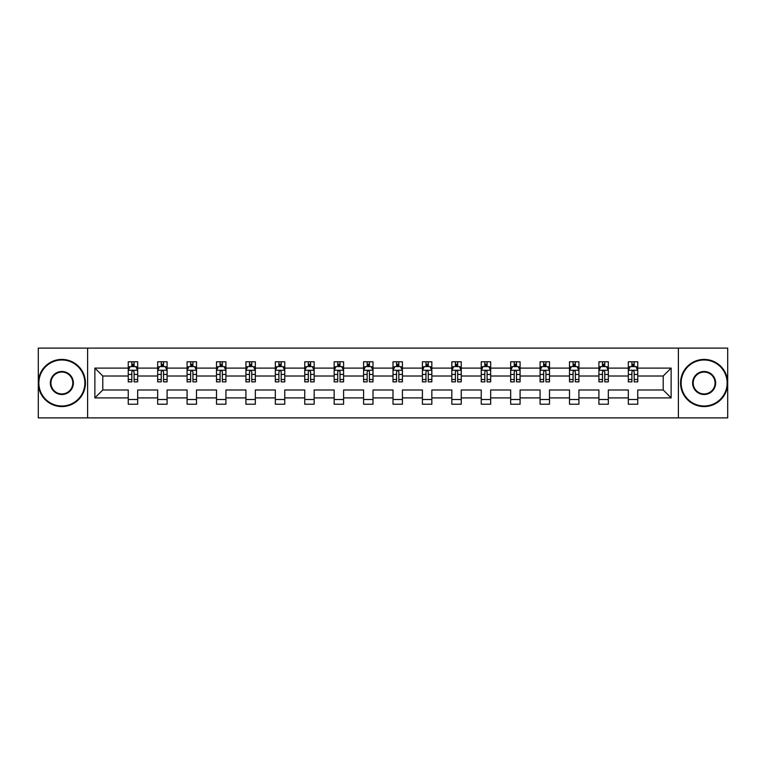 <?xml version="1.0" encoding="UTF-8"?>
<svg xmlns="http://www.w3.org/2000/svg" width="766" height="766" viewBox="0 0 766 766"><rect width="100%" height="100%" fill="white"/><g stroke="black" fill="none" stroke-linecap="round" stroke-linejoin="round"><path stroke-width="1.15" d="M678.389 348.118L38.3 348.118L38.3 417.882L727.7 417.882L727.7 348.118L678.389 348.118L678.389 417.882M637.752 397.899L637.752 389.98L663.212 389.98L671.131 397.899L637.752 397.899L637.752 404.218L628.321 404.218L628.321 397.899L608.338 397.899L608.338 404.218L598.907 404.218L598.907 397.899L578.924 397.899L578.924 404.218L569.492 404.218L569.492 397.899L549.5 397.899L549.5 404.218L540.078 404.218L540.078 397.899L520.085 397.899L520.085 404.218L510.663 404.218L510.663 397.899L490.671 397.899L490.671 404.218L481.24 404.218L481.24 397.899L461.256 397.899L461.256 404.218L451.825 404.218L451.825 397.899L431.842 397.899L431.842 404.218L422.411 404.218L422.411 397.899L402.418 397.899L402.418 404.218L392.996 404.218L392.996 397.899L373.004 397.899L373.004 404.218L363.582 404.218L363.582 397.899L343.589 397.899L343.589 404.218L334.158 404.218L334.158 397.899L314.175 397.899L314.175 404.218L304.744 404.218L304.744 397.899L284.76 397.899L284.76 404.218L275.329 404.218L275.329 397.899L255.337 397.899L255.337 404.218L245.915 404.218L245.915 397.899L225.922 397.899L225.922 404.218L216.5 404.218L216.5 397.899L196.508 397.899L196.508 404.218L187.076 404.218L187.076 397.899L167.093 397.899L167.093 404.218L157.662 404.218L157.662 397.899L137.679 397.899L137.679 404.218L128.248 404.218L128.248 397.899L94.869 397.899L94.869 368.101L128.248 368.101L128.248 361.782L137.679 361.782L137.679 368.101L157.662 368.101L157.662 361.782L167.093 361.782L167.093 368.101L187.076 368.101L187.076 361.782L196.508 361.782L196.508 368.101L216.5 368.101L216.5 361.782L225.922 361.782L225.922 368.101L245.915 368.101L245.915 361.782L255.337 361.782L255.337 368.101L275.329 368.101L275.329 361.782L284.76 361.782L284.76 368.101L304.744 368.101L304.744 361.782L314.175 361.782L314.175 368.101L334.158 368.101L334.158 361.782L343.589 361.782L343.589 368.101L363.582 368.101L363.582 361.782L373.004 361.782L373.004 368.101L392.996 368.101L392.996 361.782L402.418 361.782L402.418 368.101L422.411 368.101L422.411 361.782L431.842 361.782L431.842 368.101L451.825 368.101L451.825 361.782L461.256 361.782L461.256 368.101L481.24 368.101L481.24 361.782L490.671 361.782L490.671 368.101L510.663 368.101L510.663 361.782L520.085 361.782L520.085 368.101L540.078 368.101L540.078 361.782L549.5 361.782L549.5 368.101L569.492 368.101L569.492 361.782L578.924 361.782L578.924 368.101L598.907 368.101L598.907 361.782L608.338 361.782L608.338 368.101L628.321 368.101L628.321 361.782L637.752 361.782L637.752 368.101L671.131 368.101L671.131 397.899M87.611 417.882L87.611 348.118M628.321 368.101L628.321 376.02L608.338 376.02L608.338 368.101M608.338 397.899L608.338 389.98L628.321 389.98L628.321 397.899M598.907 368.101L598.907 376.02L578.924 376.02L578.924 368.101M578.924 397.899L578.924 389.98L598.907 389.98L598.907 397.899M569.492 368.101L569.492 376.02L549.5 376.02L549.5 368.101M549.5 397.899L549.5 389.98L569.492 389.98L569.492 397.899M540.078 368.101L540.078 376.02L520.085 376.02L520.085 368.101M520.085 397.899L520.085 389.98L540.078 389.98L540.078 397.899M510.663 368.101L510.663 376.02L490.671 376.02L490.671 368.101M490.671 397.899L490.671 389.98L510.663 389.98L510.663 397.899M481.24 368.101L481.24 376.02L461.256 376.02L461.256 368.101M461.256 397.899L461.256 389.98L481.24 389.98L481.24 397.899M451.825 368.101L451.825 376.02L431.842 376.02L431.842 368.101M431.842 397.899L431.842 389.98L451.825 389.98L451.825 397.899M422.411 368.101L422.411 376.02L402.418 376.02L402.418 368.101M402.418 397.899L402.418 389.98L422.411 389.98L422.411 397.899M392.996 368.101L392.996 376.02L373.004 376.02L373.004 368.101M373.004 397.899L373.004 389.98L392.996 389.98L392.996 397.899M363.582 368.101L363.582 376.02L343.589 376.02L343.589 368.101M343.589 397.899L343.589 389.98L363.582 389.98L363.582 397.899M334.158 368.101L334.158 376.02L314.175 376.02L314.175 368.101M314.175 397.899L314.175 389.98L334.158 389.98L334.158 397.899M304.744 368.101L304.744 376.02L284.76 376.02L284.76 368.101M284.76 397.899L284.76 389.98L304.744 389.98L304.744 397.899M275.329 368.101L275.329 376.02L255.337 376.02L255.337 368.101M255.337 397.899L255.337 389.98L275.329 389.98L275.329 397.899M245.915 368.101L245.915 376.02L225.922 376.02L225.922 368.101M225.922 397.899L225.922 389.98L245.915 389.98L245.915 397.899M216.5 368.101L216.5 376.02L196.508 376.02L196.508 368.101M196.508 397.899L196.508 389.98L216.5 389.98L216.5 397.899M187.076 368.101L187.076 376.02L167.093 376.02L167.093 368.101M167.093 397.899L167.093 389.98L187.076 389.98L187.076 397.899M157.662 368.101L157.662 376.02L137.679 376.02L137.679 368.101M137.679 397.899L137.679 389.98L157.662 389.98L157.662 397.899M128.248 368.101L128.248 376.02L102.788 376.02L102.788 389.98L128.248 389.98L128.248 397.899M94.869 368.101L102.788 376.02M663.212 389.98L663.212 376.02L637.752 376.02L637.752 368.101M631.912 366.502L634.171 366.502M602.488 366.502L604.757 366.502M573.073 366.502L575.343 366.502M543.659 366.502L545.919 366.502M514.245 366.502L516.504 366.502M484.83 366.502L487.09 366.502M455.406 366.502L457.675 366.502M425.992 366.502L428.251 366.502M396.577 366.502L398.837 366.502M367.163 366.502L369.423 366.502M337.749 366.502L340.008 366.502M308.325 366.502L310.594 366.502M278.91 366.502L281.17 366.502M249.496 366.502L251.755 366.502M220.081 366.502L222.341 366.502M190.657 366.502L192.927 366.502M161.243 366.502L163.512 366.502M131.829 366.502L134.088 366.502M128.248 399.498L137.679 399.498M157.662 399.498L167.093 399.498M187.076 399.498L196.508 399.498M216.5 399.498L225.922 399.498M245.915 399.498L255.337 399.498M275.329 399.498L284.76 399.498M304.744 399.498L314.175 399.498M334.158 399.498L343.589 399.498M363.582 399.498L373.004 399.498M392.996 399.498L402.418 399.498M422.411 399.498L431.842 399.498M451.825 399.498L461.256 399.498M481.24 399.498L490.671 399.498M510.663 399.498L520.085 399.498M540.078 399.498L549.5 399.498M569.492 399.498L578.924 399.498M598.907 399.498L608.338 399.498M628.321 399.498L637.752 399.498M102.788 389.98L94.869 397.899M671.131 368.101L663.212 376.02M134.088 364.233L131.829 364.233M130.019 366.818L128.248 366.818L128.248 361.782L131.829 361.782L128.248 361.782M128.248 379.505L128.248 381.87L131.829 381.87L131.829 379.505L128.248 379.505L128.248 376.02M137.679 376.02L137.679 381.87L134.088 381.87L134.088 371.778C133.341 370.323 132.585 370.323 131.829 371.778L131.829 379.505M135.898 366.818L137.679 366.818L137.679 361.782L134.088 361.782L137.679 361.782M137.679 370.371L135.793 366.598L130.134 366.598L128.248 370.371M131.829 366.598L131.829 361.782M134.088 361.782L134.088 366.598M61.874 359.991A23.009 23.009 0 0 0 38.865 383A23.009 23.009 0 0 0 61.874 406.009A23.009 23.009 0 0 0 84.873 383A23.009 23.009 0 0 0 61.874 359.991M61.874 406.574A23.574 23.574 0 0 1 38.3 383A23.574 23.574 0 0 1 61.874 359.426A23.574 23.574 0 0 1 85.438 383A23.574 23.574 0 0 1 61.874 406.574M61.874 371.5A11.5 11.5 0 0 1 73.373 383A11.5 11.5 0 0 1 61.874 394.5A11.5 11.5 0 0 1 50.364 383A11.5 11.5 0 0 1 61.874 371.5M61.874 393.935A10.935 10.935 0 0 0 72.808 383A10.935 10.935 0 0 0 61.874 372.065A10.935 10.935 0 0 0 50.929 383A10.935 10.935 0 0 0 61.874 393.935M704.126 359.991A23.009 23.009 0 0 0 681.127 383A23.009 23.009 0 0 0 704.126 406.009A23.009 23.009 0 0 0 727.135 383A23.009 23.009 0 0 0 704.126 359.991M704.126 406.574A23.574 23.574 0 0 1 680.562 383A23.574 23.574 0 0 1 704.126 359.426A23.574 23.574 0 0 1 727.7 383A23.574 23.574 0 0 1 704.126 406.574M704.126 371.5A11.5 11.5 0 0 1 715.635 383A11.5 11.5 0 0 1 704.126 394.5A11.5 11.5 0 0 1 692.627 383A11.5 11.5 0 0 1 704.126 371.5M704.126 393.935A10.935 10.935 0 0 0 715.071 383A10.935 10.935 0 0 0 704.126 372.065A10.935 10.935 0 0 0 693.192 383A10.935 10.935 0 0 0 704.126 393.935M163.512 364.233L161.243 364.233M159.433 366.818L157.662 366.818L157.662 361.782L161.243 361.782L157.662 361.782M157.662 379.505L157.662 381.87L161.243 381.87L161.243 379.505L157.662 379.505L157.662 376.02M167.093 376.02L167.093 381.87L163.512 381.87L163.512 371.778C162.756 370.323 161.999 370.323 161.243 371.778L161.243 379.505M165.322 366.818L167.093 366.818L167.093 361.782L163.512 361.782L167.093 361.782M167.093 370.371L165.207 366.598L159.548 366.598L157.662 370.371M161.243 366.598L161.243 361.782M163.512 361.782L163.512 366.598M192.927 364.233L190.657 364.233M188.848 366.818L187.076 366.818L187.076 361.782L190.657 361.782L187.076 361.782M187.076 379.505L187.076 381.87L190.657 381.87L190.657 379.505L187.076 379.505L187.076 376.02M196.508 376.02L196.508 381.87L192.927 381.87L192.927 371.778C192.17 370.323 191.414 370.323 190.657 371.778L190.657 379.505M194.736 366.818L196.508 366.818L196.508 361.782L192.927 361.782L196.508 361.782M196.508 370.371L194.621 366.598L188.963 366.598L187.076 370.371M190.657 366.598L190.657 361.782M192.927 361.782L192.927 366.598M222.341 364.233L220.081 364.233M218.272 366.818L216.5 366.818L216.5 361.782L220.081 361.782L216.5 361.782M216.5 379.505L216.5 381.87L220.081 381.87L220.081 379.505L216.5 379.505L216.5 376.02M225.922 376.02L225.922 381.87L222.341 381.87L222.341 371.778C221.585 370.323 220.838 370.323 220.081 371.778L220.081 379.505M224.151 366.818L225.922 366.818L225.922 361.782L222.341 361.782L225.922 361.782M225.922 370.371L224.036 366.598L218.377 366.598L216.5 370.371M220.081 366.598L220.081 361.782M222.341 361.782L222.341 366.598M251.755 364.233L249.496 364.233M247.686 366.818L245.915 366.818L245.915 361.782L249.496 361.782L245.915 361.782M245.915 379.505L245.915 381.87L249.496 381.87L249.496 379.505L245.915 379.505L245.915 376.02M255.337 376.02L255.337 381.87L251.755 381.87L251.755 371.778C251.009 370.323 250.252 370.323 249.496 371.778L249.496 379.505M253.565 366.818L255.337 366.818L255.337 361.782L251.755 361.782L255.337 361.782M255.337 370.371L253.45 366.598L247.801 366.598L245.915 370.371M249.496 366.598L249.496 361.782M251.755 361.782L251.755 366.598M281.17 364.233L278.91 364.233M277.101 366.818L275.329 366.818L275.329 361.782L278.91 361.782L275.329 361.782M275.329 379.505L275.329 381.87L278.91 381.87L278.91 379.505L275.329 379.505L275.329 376.02M284.76 376.02L284.76 381.87L281.17 381.87L281.17 371.778C280.423 370.323 279.667 370.323 278.91 371.778L278.91 379.505M282.98 366.818L284.76 366.818L284.76 361.782L281.17 361.782L284.76 361.782M284.76 370.371L282.874 366.598L277.215 366.598L275.329 370.371M278.91 366.598L278.91 361.782M281.17 361.782L281.17 366.598M310.594 364.233L308.325 364.233M306.515 366.818L304.744 366.818L304.744 361.782L308.325 361.782L304.744 361.782M304.744 379.505L304.744 381.87L308.325 381.87L308.325 379.505L304.744 379.505L304.744 376.02M314.175 376.02L314.175 381.87L310.594 381.87L310.594 371.778C309.837 370.323 309.081 370.323 308.325 371.778L308.325 379.505M312.404 366.818L314.175 366.818L314.175 361.782L310.594 361.782L314.175 361.782M314.175 370.371L312.289 366.598L306.63 366.598L304.744 370.371M308.325 366.598L308.325 361.782M310.594 361.782L310.594 366.598M340.008 364.233L337.749 364.233M335.929 366.818L334.158 366.818L334.158 361.782L337.749 361.782L334.158 361.782M334.158 379.505L334.158 381.87L337.749 381.87L337.749 379.505L334.158 379.505L334.158 376.02M343.589 376.02L343.589 381.87L340.008 381.87L340.008 371.778C339.252 370.323 338.495 370.323 337.749 371.778L337.749 379.505M341.818 366.818L343.589 366.818L343.589 361.782L340.008 361.782L343.589 361.782M343.589 370.371L341.703 366.598L336.044 366.598L334.158 370.371M337.749 366.598L337.749 361.782M340.008 361.782L340.008 366.598M369.423 364.233L367.163 364.233M365.353 366.818L363.582 366.818L363.582 361.782L367.163 361.782L363.582 361.782M363.582 379.505L363.582 381.87L367.163 381.87L367.163 379.505L363.582 379.505L363.582 376.02M373.004 376.02L373.004 381.87L369.423 381.87L369.423 371.778C368.666 370.323 367.919 370.323 367.163 371.778L367.163 379.505M371.232 366.818L373.004 366.818L373.004 361.782L369.423 361.782L373.004 361.782M373.004 370.371L371.117 366.598L365.459 366.598L363.582 370.371M367.163 366.598L367.163 361.782M369.423 361.782L369.423 366.598M398.837 364.233L396.577 364.233M394.768 366.818L392.996 366.818L392.996 361.782L396.577 361.782L392.996 361.782M392.996 379.505L392.996 381.87L396.577 381.87L396.577 379.505L392.996 379.505L392.996 376.02M402.418 376.02L402.418 381.87L398.837 381.87L398.837 371.778C398.09 370.323 397.334 370.323 396.577 371.778L396.577 379.505M400.647 366.818L402.418 366.818L402.418 361.782L398.837 361.782L402.418 361.782M402.418 370.371L400.541 366.598L394.883 366.598L392.996 370.371M396.577 366.598L396.577 361.782M398.837 361.782L398.837 366.598M428.251 364.233L425.992 364.233M424.182 366.818L422.411 366.818L422.411 361.782L425.992 361.782L422.411 361.782M422.411 379.505L422.411 381.87L425.992 381.87L425.992 379.505L422.411 379.505L422.411 376.02M431.842 376.02L431.842 381.87L428.251 381.87L428.251 371.778C427.505 370.323 426.748 370.323 425.992 371.778L425.992 379.505M430.071 366.818L431.842 366.818L431.842 361.782L428.251 361.782L431.842 361.782M431.842 370.371L429.956 366.598L424.297 366.598L422.411 370.371M425.992 366.598L425.992 361.782M428.251 361.782L428.251 366.598M457.675 364.233L455.406 364.233M453.596 366.818L451.825 366.818L451.825 361.782L455.406 361.782L451.825 361.782M451.825 379.505L451.825 381.87L455.406 381.87L455.406 379.505L451.825 379.505L451.825 376.02M461.256 376.02L461.256 381.87L457.675 381.87L457.675 371.778C456.919 370.323 456.163 370.323 455.406 371.778L455.406 379.505M459.485 366.818L461.256 366.818L461.256 361.782L457.675 361.782L461.256 361.782M461.256 370.371L459.37 366.598L453.711 366.598L451.825 370.371M455.406 366.598L455.406 361.782M457.675 361.782L457.675 366.598M487.09 364.233L484.83 364.233M483.02 366.818L481.24 366.818L481.24 361.782L484.83 361.782L481.24 361.782M481.24 379.505L481.24 381.87L484.83 381.87L484.83 379.505L481.24 379.505L481.24 376.02M490.671 376.02L490.671 381.87L487.09 381.87L487.09 371.778C486.333 370.323 485.577 370.323 484.83 371.778L484.83 379.505M488.9 366.818L490.671 366.818L490.671 361.782L487.09 361.782L490.671 361.782M490.671 370.371L488.785 366.598L483.126 366.598L481.24 370.371M484.83 366.598L484.83 361.782M487.09 361.782L487.09 366.598M516.504 364.233L514.245 364.233M512.435 366.818L510.663 366.818L510.663 361.782L514.245 361.782L510.663 361.782M510.663 379.505L510.663 381.87L514.245 381.87L514.245 379.505L510.663 379.505L510.663 376.02M520.085 376.02L520.085 381.87L516.504 381.87L516.504 371.778C515.748 370.323 515.001 370.323 514.245 371.778L514.245 379.505M518.314 366.818L520.085 366.818L520.085 361.782L516.504 361.782L520.085 361.782M520.085 370.371L518.199 366.598L512.55 366.598L510.663 370.371M514.245 366.598L514.245 361.782M516.504 361.782L516.504 366.598M545.919 364.233L543.659 364.233M541.849 366.818L540.078 366.818L540.078 361.782L543.659 361.782L540.078 361.782M540.078 379.505L540.078 381.87L543.659 381.87L543.659 379.505L540.078 379.505L540.078 376.02M549.5 376.02L549.5 381.87L545.919 381.87L545.919 371.778C545.172 370.323 544.415 370.323 543.659 371.778L543.659 379.505M547.728 366.818L549.5 366.818L549.5 361.782L545.919 361.782L549.5 361.782M549.5 370.371L547.623 366.598L541.964 366.598L540.078 370.371M543.659 366.598L543.659 361.782M545.919 361.782L545.919 366.598M575.343 364.233L573.073 364.233M571.264 366.818L569.492 366.818L569.492 361.782L573.073 361.782L569.492 361.782M569.492 379.505L569.492 381.87L573.073 381.87L573.073 379.505L569.492 379.505L569.492 376.02M578.924 376.02L578.924 381.87L575.343 381.87L575.343 371.778C574.586 370.323 573.83 370.323 573.073 371.778L573.073 379.505M577.152 366.818L578.924 366.818L578.924 361.782L575.343 361.782L578.924 361.782M578.924 370.371L577.037 366.598L571.379 366.598L569.492 370.371M573.073 366.598L573.073 361.782M575.343 361.782L575.343 366.598M604.757 364.233L602.488 364.233M600.678 366.818L598.907 366.818L598.907 361.782L602.488 361.782L598.907 361.782M598.907 379.505L598.907 381.87L602.488 381.87L602.488 379.505L598.907 379.505L598.907 376.02M608.338 376.02L608.338 381.87L604.757 381.87L604.757 371.778C604.001 370.323 603.244 370.323 602.488 371.778L602.488 379.505M606.567 366.818L608.338 366.818L608.338 361.782L604.757 361.782L608.338 361.782M608.338 370.371L606.452 366.598L600.793 366.598L598.907 370.371M602.488 366.598L602.488 361.782M604.757 361.782L604.757 366.598M634.171 364.233L631.912 364.233M630.102 366.818L628.321 366.818L628.321 361.782L631.912 361.782L628.321 361.782M628.321 379.505L628.321 381.87L631.912 381.87L631.912 379.505L628.321 379.505L628.321 376.02M637.752 376.02L637.752 381.87L634.171 381.87L634.171 371.778C633.415 370.323 632.668 370.323 631.912 371.778L631.912 379.505M635.981 366.818L637.752 366.818L637.752 361.782L634.171 361.782L637.752 361.782M637.752 370.371L635.866 366.598L630.207 366.598L628.321 370.371M631.912 366.598L631.912 361.782M634.171 361.782L634.171 366.598M137.631 370.275L128.295 370.275M137.679 379.505L134.088 379.505M131.829 374.45L128.248 374.45M137.679 374.45L134.088 374.45M134.088 365.439L131.829 365.439M167.045 370.275L157.71 370.275M167.093 379.505L163.512 379.505M161.243 374.45L157.662 374.45M167.093 374.45L163.512 374.45M163.512 365.439L161.243 365.439M196.46 370.275L187.124 370.275M196.508 379.505L192.927 379.505M190.657 374.45L187.076 374.45M196.508 374.45L192.927 374.45M192.927 365.439L190.657 365.439M225.874 370.275L216.539 370.275M225.922 379.505L222.341 379.505M220.081 374.45L216.5 374.45M225.922 374.45L222.341 374.45M222.341 365.439L220.081 365.439M255.289 370.275L245.963 370.275M255.337 379.505L251.755 379.505M249.496 374.45L245.915 374.45M255.337 374.45L251.755 374.45M251.755 365.439L249.496 365.439M284.713 370.275L275.377 370.275M284.76 379.505L281.17 379.505M278.91 374.45L275.329 374.45M284.76 374.45L281.17 374.45M281.17 365.439L278.91 365.439M314.127 370.275L304.791 370.275M314.175 379.505L310.594 379.505M308.325 374.45L304.744 374.45M314.175 374.45L310.594 374.45M310.594 365.439L308.325 365.439M343.541 370.275L334.206 370.275M343.589 379.505L340.008 379.505M337.749 374.45L334.158 374.45M343.589 374.45L340.008 374.45M340.008 365.439L337.749 365.439M372.956 370.275L363.62 370.275M373.004 379.505L369.423 379.505M367.163 374.45L363.582 374.45M373.004 374.45L369.423 374.45M369.423 365.439L367.163 365.439M402.38 370.275L393.044 370.275M402.418 379.505L398.837 379.505M396.577 374.45L392.996 374.45M402.418 374.45L398.837 374.45M398.837 365.439L396.577 365.439M431.794 370.275L422.459 370.275M431.842 379.505L428.251 379.505M425.992 374.45L422.411 374.45M431.842 374.45L428.251 374.45M428.251 365.439L425.992 365.439M461.209 370.275L451.873 370.275M461.256 379.505L457.675 379.505M455.406 374.45L451.825 374.45M461.256 374.45L457.675 374.45M457.675 365.439L455.406 365.439M490.623 370.275L481.287 370.275M490.671 379.505L487.09 379.505M484.83 374.45L481.24 374.45M490.671 374.45L487.09 374.45M487.09 365.439L484.83 365.439M520.037 370.275L510.711 370.275M520.085 379.505L516.504 379.505M514.245 374.45L510.663 374.45M520.085 374.45L516.504 374.45M516.504 365.439L514.245 365.439M549.461 370.275L540.126 370.275M549.5 379.505L545.919 379.505M543.659 374.45L540.078 374.45M549.5 374.45L545.919 374.45M545.919 365.439L543.659 365.439M578.876 370.275L569.54 370.275M578.924 379.505L575.343 379.505M573.073 374.45L569.492 374.45M578.924 374.45L575.343 374.45M575.343 365.439L573.073 365.439M608.29 370.275L598.955 370.275M608.338 379.505L604.757 379.505M602.488 374.45L598.907 374.45M608.338 374.45L604.757 374.45M604.757 365.439L602.488 365.439M637.705 370.275L628.369 370.275M637.752 379.505L634.171 379.505M631.912 374.45L628.321 374.45M637.752 374.45L634.171 374.45M634.171 365.439L631.912 365.439"/></g></svg>
